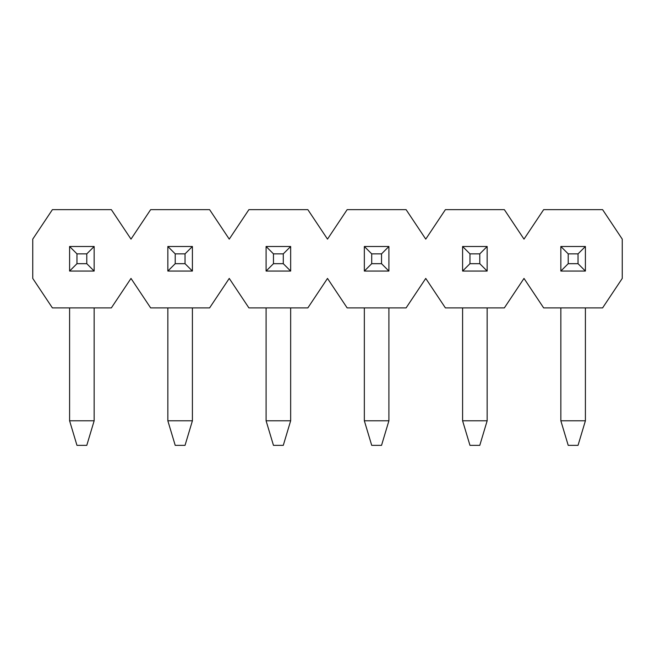 <?xml version="1.0" encoding="UTF-8"?>
<svg xmlns="http://www.w3.org/2000/svg" width="655" height="655" viewBox="0 0 655 655"><rect width="100%" height="100%" fill="white"/><g stroke="black" fill="none" stroke-linecap="round" stroke-linejoin="round"><path stroke-width="0.98" d="M388.906 307.899L388.906 420.788L364.344 420.788L364.344 307.899M487.156 307.899L487.156 420.788L462.594 420.788L462.594 307.899M585.406 307.899L585.406 420.788L560.844 420.788L560.844 307.899M290.656 307.899L290.656 420.788L266.094 420.788L266.094 307.899M94.156 307.899L94.156 420.788L69.594 420.788L69.594 307.899M192.406 307.899L192.406 420.788L167.844 420.788L167.844 307.899M622.25 278.424L622.25 239.124L602.6 209.649L543.65 209.649L524 239.124L504.35 209.649L445.4 209.649L425.75 239.124L406.1 209.649L347.15 209.649L327.5 239.124L307.85 209.649L248.9 209.649L229.25 239.124L209.6 209.649L150.65 209.649L131 239.124L111.35 209.649L52.4 209.649L32.75 239.124L32.75 278.424L52.4 307.899L111.35 307.899L131 278.424L150.65 307.899L209.6 307.899L229.25 278.424L248.9 307.899L307.85 307.899L327.5 278.424L347.15 307.899L406.1 307.899L425.75 278.424L445.4 307.899L504.35 307.899L524 278.424L543.65 307.899L602.6 307.899L622.25 278.424M94.156 420.788L86.787 445.351L76.962 445.351L69.594 420.788M192.406 420.788L185.037 445.351L175.213 445.351L167.844 420.788M290.656 420.788L283.287 445.351L273.462 445.351L266.094 420.788M388.906 420.788L381.537 445.351L371.712 445.351L364.344 420.788M487.156 420.788L479.787 445.351L469.962 445.351L462.594 420.788M585.406 420.788L578.038 445.351L568.212 445.351L560.844 420.788M568.212 253.862L568.212 263.687L578.038 263.687L585.406 271.055L560.844 271.055L560.844 246.493L585.406 246.493L578.038 253.862L568.212 253.862L560.844 246.493M585.406 271.055L585.406 246.493M568.212 263.687L560.844 271.055M578.038 263.687L578.038 253.862M479.787 253.862L479.787 263.687L469.962 263.687L462.594 271.055L487.156 271.055L487.156 246.493L462.594 246.493L469.962 253.862L479.787 253.862L487.156 246.493M462.594 271.055L462.594 246.493M479.787 263.687L487.156 271.055M469.962 263.687L469.962 253.862M381.537 253.862L381.537 263.687L371.712 263.687L364.344 271.055L388.906 271.055L388.906 246.493L364.344 246.493L371.712 253.862L381.537 253.862L388.906 246.493M364.344 271.055L364.344 246.493M381.537 263.687L388.906 271.055M371.712 263.687L371.712 253.862M283.287 253.862L283.287 263.687L273.462 263.687L266.094 271.055L290.656 271.055L290.656 246.493L266.094 246.493L273.462 253.862L283.287 253.862L290.656 246.493M266.094 271.055L266.094 246.493M283.287 263.687L290.656 271.055M273.462 263.687L273.462 253.862M185.037 253.862L185.037 263.687L175.213 263.687L167.844 271.055L192.406 271.055L192.406 246.493L167.844 246.493L175.213 253.862L185.037 253.862L192.406 246.493M167.844 271.055L167.844 246.493M185.037 263.687L192.406 271.055M175.213 263.687L175.213 253.862M69.594 246.493L94.156 246.493L94.156 271.055L69.594 271.055L69.594 246.493L76.962 253.862L86.787 253.862L94.156 246.493M86.787 253.862L86.787 263.687L94.156 271.055M69.594 271.055L76.962 263.687L86.787 263.687M76.962 263.687L76.962 253.862"/></g></svg>
